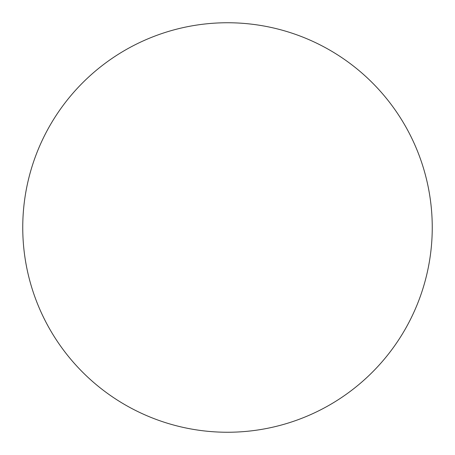 <?xml version="1.0" encoding="UTF-8"?>
<svg xmlns="http://www.w3.org/2000/svg" width="455" height="455" viewBox="0 0 455 455"><rect width="100%" height="100%" fill="white"/><g stroke="black" fill="none" stroke-linecap="round" stroke-linejoin="round"><path stroke-width="0.68" d="M22.75 227.5A204.75 204.75 0 0 0 227.5 432.25A204.75 204.75 0 0 0 432.25 227.5A204.75 204.75 0 0 0 227.5 22.75A204.75 204.75 0 0 0 22.75 227.5"/></g></svg>
